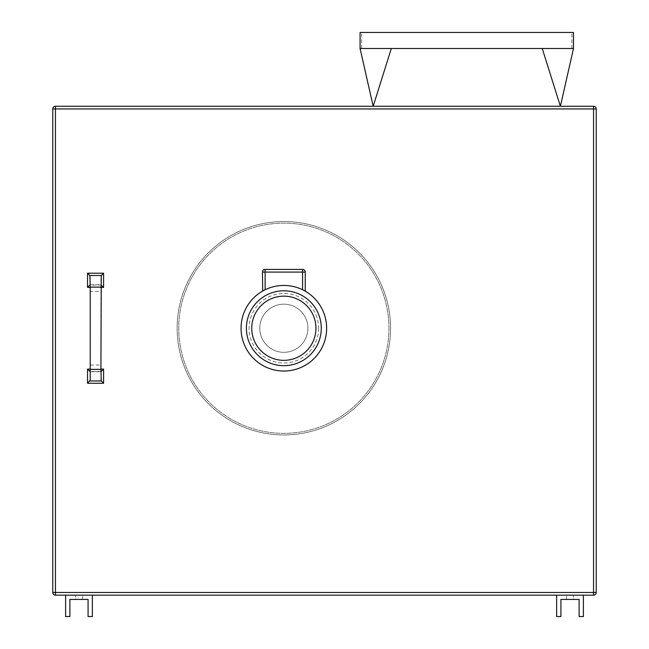 <?xml version="1.0" encoding="UTF-8"?>
<svg xmlns="http://www.w3.org/2000/svg" width="649" height="649" viewBox="0 0 649 649"><rect width="100%" height="100%" fill="white"/><g stroke="black" fill="none" stroke-linecap="round" stroke-linejoin="round"><path stroke-width="0.49" stroke-dasharray="3.25 2.43" d="M573.489 32.45L360.073 32.45M360.073 48.497L573.489 48.497M566.536 599.433L566.536 595.157L573.489 595.157L566.536 595.157L573.489 595.157L566.536 595.157L566.536 599.433L573.489 599.433L573.489 595.157L573.489 599.433L566.536 599.433M82.464 599.433L82.464 595.157L75.511 595.157L82.464 595.157L75.511 595.157L82.464 595.157L82.464 599.433L75.511 599.433L75.511 595.157L75.511 599.433L82.464 599.433M388.954 328.248A105.106 105.106 0 0 1 283.848 433.354A105.106 105.106 0 0 1 178.743 328.248A105.106 105.106 0 0 1 283.848 223.134A105.106 105.106 0 0 1 388.954 328.248A105.106 105.106 0 0 1 283.848 433.354A105.106 105.106 0 0 1 178.743 328.248A105.106 105.106 0 0 1 283.848 223.134A105.106 105.106 0 0 1 388.954 328.248M177.136 328.248A106.712 106.712 0 0 1 283.848 221.536A106.712 106.712 0 0 1 390.56 328.248A106.712 106.712 0 0 0 283.848 221.536A106.712 106.712 0 0 0 177.136 328.248A106.712 106.712 0 0 0 283.848 434.952A106.712 106.712 0 0 0 390.56 328.248A106.712 106.712 0 0 1 283.848 434.952A106.712 106.712 0 0 1 177.136 328.248M90.219 276.296L90.219 285.098L100.92 285.098L100.92 276.296M90.219 284.733L100.92 284.733M251.755 328.248A32.093 32.093 0 0 0 283.848 360.341A32.093 32.093 0 0 0 315.941 328.248A32.093 32.093 0 0 1 283.848 360.341A32.093 32.093 0 0 1 251.755 328.248A32.093 32.093 0 0 1 283.848 296.147A32.093 32.093 0 0 1 315.941 328.248A32.093 32.093 0 0 0 283.848 296.147A32.093 32.093 0 0 0 251.755 328.248A32.093 32.093 0 0 1 283.848 296.147A32.093 32.093 0 0 1 315.941 328.248M259.778 328.248A24.07 24.07 0 0 1 283.848 304.178A24.07 24.07 0 0 1 307.918 328.248A24.07 24.07 0 0 1 283.848 352.318A24.07 24.07 0 0 1 259.778 328.248A24.07 24.07 0 0 1 283.848 304.178A24.07 24.07 0 0 1 307.918 328.248A24.07 24.07 0 0 1 283.848 352.318A24.07 24.07 0 0 1 259.778 328.248M246.409 328.248A37.439 37.439 0 0 1 283.848 290.801A37.439 37.439 0 0 1 321.287 328.248A37.439 37.439 0 0 1 283.848 365.687A37.439 37.439 0 0 1 246.409 328.248M304.405 290.711L302.572 289.762A42.793 42.793 0 0 0 265.125 289.762L262.456 291.182L265.125 289.762A42.793 42.793 0 0 1 302.572 289.762L305.241 291.182L305.241 272.077L302.572 272.077L302.572 289.762M241.055 328.248A42.793 42.793 0 0 1 283.848 285.455A42.793 42.793 0 0 1 326.642 328.248A42.793 42.793 0 0 1 283.848 371.033A42.793 42.793 0 0 1 241.055 328.248M560.387 106.266L373.175 106.266L560.387 106.266L542.24 48.497M391.323 48.497L373.175 106.266M65.614 595.157L593.551 595.157A2.677 2.677 0 0 0 596.228 592.48L596.228 108.943L596.228 592.48A2.677 2.677 0 0 1 593.551 595.157A2.677 2.677 0 0 0 596.228 592.48L596.228 108.943A2.677 2.677 0 0 0 593.551 106.266L55.449 106.266L593.551 106.266A2.677 2.677 0 0 1 596.228 108.943A2.677 2.677 0 0 0 593.551 106.266L55.449 106.266A2.677 2.677 0 0 0 52.772 108.943L52.772 592.48A2.677 2.677 0 0 0 55.449 595.157L92.361 595.157L65.614 595.157L65.614 616.55L69.889 616.55L69.889 599.433L88.077 599.433L88.077 616.55L92.361 616.55L92.361 595.157L583.386 595.157L583.386 616.55L579.111 616.55L579.111 599.433L560.923 599.433L560.923 616.55L556.639 616.55L556.639 595.157L92.361 595.157M265.125 289.762L265.125 272.077L262.456 272.077L262.456 291.182M302.572 269.408L265.125 269.408A2.677 2.677 0 0 0 262.456 272.077A2.677 2.677 0 0 1 265.125 269.408L265.125 272.077L302.572 272.077L302.572 269.408A2.677 2.677 0 0 1 305.241 272.077A2.677 2.677 0 0 0 302.572 269.408M90.219 285.098L90.219 291.425L100.92 291.425L100.92 371.39L90.219 371.39L90.219 380.192M100.92 285.098L100.92 291.425M90.219 291.425L90.219 365.062L100.92 365.062M90.219 365.062L90.219 371.39M100.92 380.192L100.92 371.39M593.551 108.943L593.551 592.48L55.449 592.48L55.449 108.943L596.228 108.943L593.551 108.943L593.551 592.48L596.228 592.48A2.677 2.677 0 0 1 593.551 595.157L593.551 592.48L593.551 595.157A2.677 2.677 0 0 0 596.228 592.48L55.449 592.48L55.449 595.157A2.677 2.677 0 0 1 52.772 592.48L52.772 108.943A2.677 2.677 0 0 1 55.449 106.266L55.449 108.943L593.551 108.943L593.551 106.266A2.677 2.677 0 0 1 596.228 108.943A2.677 2.677 0 0 0 593.551 106.266L593.551 108.943L596.228 108.943A2.677 2.677 0 0 0 593.551 106.266L593.551 108.943M52.772 108.943L52.772 592.48A2.677 2.677 0 0 0 55.449 595.157L55.449 106.266L55.449 108.943L52.772 108.943A2.677 2.677 0 0 1 55.449 106.266A2.677 2.677 0 0 0 52.772 108.943A2.677 2.677 0 0 1 55.449 106.266A2.677 2.677 0 0 0 52.772 108.943L55.449 108.943L52.772 108.943M556.639 595.157L583.386 595.157M466.777 32.45L571.891 32.45L466.777 32.45M466.777 48.497L571.891 48.497L466.777 48.497M318.618 328.248A34.77 34.77 0 0 1 283.848 363.01A34.77 34.77 0 0 1 249.078 328.248A34.77 34.77 0 0 1 283.848 293.478A34.77 34.77 0 0 1 318.618 328.248M90.219 369.078L100.92 369.078M100.92 287.41L90.219 287.41M52.772 592.48L55.449 592.48L52.772 592.48L55.449 592.48L55.449 595.157M596.228 592.48A2.677 2.677 0 0 1 593.551 595.157L593.551 592.48L596.228 592.48M361.671 48.497L361.671 32.45M90.219 371.755L100.92 371.755M571.891 48.497L571.891 32.45"/><path stroke-width="0.97" d="M466.777 32.45L573.489 32.45L573.489 48.497L391.323 48.497L373.175 106.266L360.073 48.497L360.073 32.45L466.777 32.45M315.941 328.248A32.093 32.093 0 0 0 283.848 296.147A32.093 32.093 0 0 0 251.755 328.248A32.093 32.093 0 0 0 283.848 360.341A32.093 32.093 0 0 0 315.941 328.248M246.409 328.248A37.439 37.439 0 0 1 283.848 290.801A37.439 37.439 0 0 1 321.287 328.248A37.439 37.439 0 0 1 283.848 365.687A37.439 37.439 0 0 1 246.409 328.248M304.998 291.044L304.405 290.711M262.699 291.044L262.456 272.077A2.677 2.677 0 0 1 265.125 269.408L302.572 269.408A2.677 2.677 0 0 1 305.241 272.077L305.241 291.182M241.055 328.248A42.793 42.793 0 0 1 283.848 285.455A42.793 42.793 0 0 1 326.642 328.248A42.793 42.793 0 0 1 283.848 371.033A42.793 42.793 0 0 1 241.055 328.248M542.24 48.497L560.387 106.266L573.489 48.497M391.323 48.497L360.073 48.497M65.614 595.157L55.449 595.157A2.677 2.677 0 0 1 52.772 592.48L52.772 108.943A2.677 2.677 0 0 1 55.449 106.266L593.551 106.266A2.677 2.677 0 0 1 596.228 108.943L596.228 592.48L593.551 592.48L593.551 108.943L55.449 108.943L55.449 592.48L593.551 592.48L593.551 595.157L92.361 595.157L92.361 616.55L88.077 616.55L88.077 599.433L69.889 599.433L69.889 616.55L65.614 616.55L65.614 595.157L92.361 595.157M89.862 380.963L101.276 380.963L100.92 369.378L90.219 369.378L90.219 380.192L87.542 383.275L87.542 369.078L90.219 371.755M100.92 369.378L101.276 275.525L89.862 275.525L90.219 287.109L100.92 287.109M90.219 369.378L90.219 287.109M593.551 595.157A2.677 2.677 0 0 0 596.228 592.48A2.677 2.677 0 0 1 593.551 595.157M100.92 369.078L103.589 369.078L100.92 371.755M101.276 380.963L103.589 383.275L87.542 383.275M90.219 284.733L87.542 287.41L87.542 273.213L89.862 275.525M87.542 273.213L103.589 273.213L101.276 275.525M100.92 284.733L103.589 287.41L100.92 287.41M556.639 595.157L556.639 616.55L560.923 616.55L560.923 599.433L579.111 599.433L579.111 616.55L583.386 616.55L583.386 595.157M87.542 369.078L90.219 369.078M103.589 369.078L103.589 383.275M103.589 273.213L103.589 287.41M90.219 287.41L87.542 287.41M302.572 289.762L302.572 272.077L265.125 272.077L265.125 289.762M596.228 108.943A2.677 2.677 0 0 0 593.551 106.266L593.551 108.943L596.228 108.943M55.449 108.943L55.449 106.266A2.677 2.677 0 0 0 52.772 108.943L55.449 108.943M55.449 595.157L55.449 592.48L52.772 592.48M302.572 269.408L302.572 272.077L305.241 272.077M262.456 272.077L265.125 272.077L265.125 269.408"/></g></svg>
